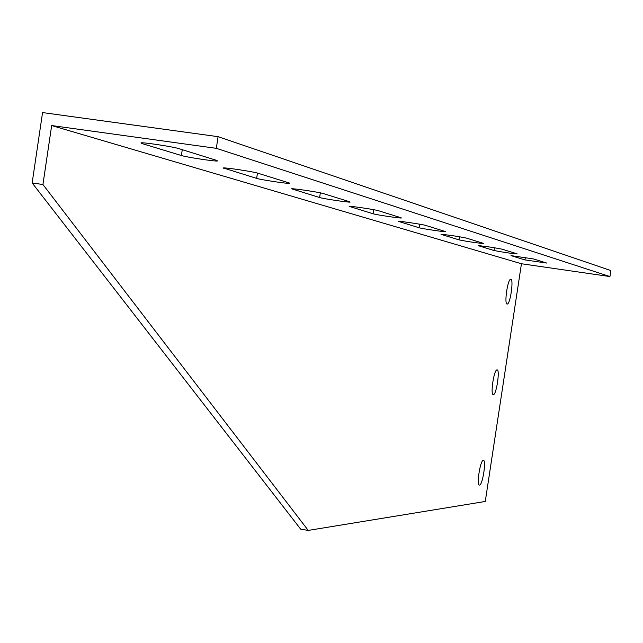 <?xml version="1.0" encoding="UTF-8"?>
<svg xmlns="http://www.w3.org/2000/svg" width="643" height="643" viewBox="0 0 643 643"><rect width="100%" height="100%" fill="white"/><g stroke="black" fill="none" stroke-linecap="round" stroke-linejoin="round"><path stroke-width="0.96" d="M218.073 136.67L216.329 148.332L609.934 276.562L610.85 270.566L218.073 136.67L42.559 112.581L32.15 182.958L42.936 184.517L308.238 530.419L300.643 529.117L32.15 182.958M308.238 530.419L485.264 501.468L521.449 263.751L51.665 125.554L42.936 184.517M479.549 485.079L479.509 485.079C476.262 485.899 480.241 459.994 483.311 460.372C486.558 459.544 482.644 485.232 479.549 485.079M507.086 304.059C504.072 304.107 507.616 279.271 510.638 279.271C513.958 278.025 510.438 304.01 507.279 304.059L507.086 304.059M493.31 394.633C490.143 395.172 493.904 369.717 496.959 369.894C500.262 368.865 496.509 394.802 493.39 394.633L493.31 394.633M216.329 148.332L51.665 125.554M521.449 263.751L609.934 276.562M216.964 160.485L217.463 161.007C214.786 161.481 186.325 157.157 181.39 155.526L141.605 143.437L141.058 142.802C144.434 142.376 173.739 146.877 178.722 148.589L216.964 160.485M289.278 182.982L289.728 183.368C287.943 183.866 260.825 179.791 256.653 178.392L223.25 167.936C225.492 167.453 253.479 171.697 257.682 173.152L289.278 182.982M349.752 201.789L350.138 202.087C348.956 202.577 323.188 198.727 319.627 197.53L291.536 188.785C293.023 188.295 319.643 192.289 323.212 193.535L349.752 201.789M401.071 217.752L401.393 217.985C400.629 218.451 376.147 214.818 373.093 213.773L349.157 206.347C350.13 205.873 375.408 209.642 378.47 210.719L401.071 217.752M445.173 231.472L445.446 231.649C444.964 232.099 421.695 228.651 419.059 227.743L398.427 221.361C399.038 220.903 423.046 224.471 425.682 225.412L445.173 231.472M483.472 243.384L483.705 243.528C476.471 242.917 468.241 241.704 458.989 239.871L441.026 234.325C448.557 234.96 457.052 236.222 466.505 238.111L483.472 243.384M517.052 253.832L517.245 253.945C510.438 253.35 502.689 252.209 494.001 250.513L478.223 245.65C485.288 246.269 493.261 247.442 502.135 249.195L517.052 253.832M546.727 263.059L524.961 259.917L510.984 255.617L533.513 258.952L546.727 263.059M525.331 257.465L524.961 259.917M494.427 247.748L494.001 250.513M459.464 236.745L458.989 239.871M419.598 224.174L419.059 227.743M373.712 209.698L373.093 213.773M320.335 192.852L319.627 197.53M257.449 173.08L256.653 178.392M223.836 167.919L223.764 168.402M182.258 149.69L181.39 155.526M141.701 142.794L141.605 143.437"/></g></svg>
